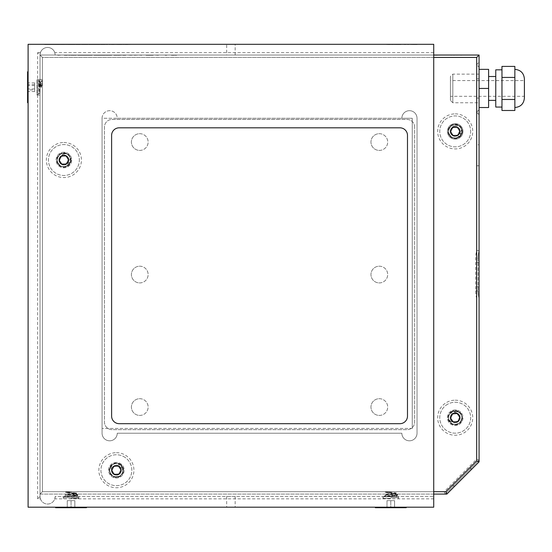 <?xml version="1.0" encoding="UTF-8"?>
<svg xmlns="http://www.w3.org/2000/svg" width="552" height="552" viewBox="0 0 552 552"><rect width="100%" height="100%" fill="white"/><g stroke="black" fill="none" stroke-linecap="round" stroke-linejoin="round"><path stroke-width="0.41" stroke-dasharray="2.76 2.07" d="M454.462 124.648C448.024 124.966 446.168 134.743 452.06 137.407C457.76 139.076 461.065 136.979 461.989 131.107C460.582 125.338 457.111 123.524 451.57 125.663C447.272 129.761 447.437 133.681 452.06 137.407C457.76 139.076 461.065 136.979 461.989 131.107C460.582 125.338 457.111 123.524 451.57 125.663C447.272 129.761 447.437 133.681 452.06 137.407C457.76 139.076 461.065 136.979 461.989 131.107C462.038 122.344 447.644 122.944 448.424 131.68C449.825 137.448 453.302 139.263 458.843 137.124C463.135 133.025 462.969 129.106 458.353 125.38C452.654 123.71 449.342 125.808 448.424 131.68C449.825 137.448 453.302 139.263 458.843 137.124C463.135 133.025 462.969 129.106 458.353 125.38C452.654 123.71 449.342 125.808 448.424 131.68C450.508 138.297 454.448 139.718 460.244 135.944A6.79 6.79 0 0 1 455.49 138.172C448.81 138.842 445.719 128.913 451.57 125.663C457.111 123.524 460.582 125.338 461.989 131.107C461.065 136.979 457.76 139.076 452.06 137.407C447.437 133.681 447.272 129.761 451.57 125.663C457.111 123.524 460.582 125.338 461.989 131.107C461.065 136.979 457.76 139.076 452.06 137.407C447.437 133.681 447.272 129.761 451.57 125.663C457.111 123.524 460.582 125.338 461.989 131.107C461.065 136.979 457.76 139.076 452.06 137.407C447.437 133.681 447.272 129.761 451.57 125.663C457.111 123.524 460.582 125.338 461.989 131.107C462.769 139.842 448.376 140.443 448.424 131.68C449.342 125.808 452.654 123.71 458.353 125.38C462.969 129.106 463.135 133.025 458.843 137.124C453.302 139.263 449.825 137.448 448.424 131.68C449.783 125.138 453.468 123.282 459.485 126.125C456.055 124.552 453.351 125.332 451.37 128.471A4.816 4.816 0 0 1 454.613 126.608L454.462 124.648A6.79 6.79 0 0 1 461.989 131.107A6.79 6.79 0 0 1 455.642 138.166A6.79 6.79 0 0 1 448.445 131.983A6.79 6.79 0 0 1 459.485 126.125M460.244 135.944L461.569 130.072L459.223 134.053C455.117 137.427 452.171 136.613 450.391 131.597C451.039 127.429 453.392 125.939 457.435 127.119C466.067 132.342 451.439 141.629 450.391 131.597C450.598 121.509 465.95 129.541 457.787 135.461C453.854 136.979 451.384 135.689 450.391 131.597C449.832 125.394 460.057 124.966 460.023 131.19C459.816 141.277 444.457 133.246 452.626 127.326C461.465 122.461 462.183 139.773 452.971 135.661C444.339 130.438 458.974 121.157 460.023 131.19C459.367 135.357 457.022 136.848 452.971 135.661C449.176 131.852 449.721 128.83 454.613 126.608M459.223 134.053A4.816 4.816 0 0 0 459.926 130.41C460.934 134.336 459.45 136.924 455.49 138.172M459.926 130.41C461.189 141.091 444.063 133.929 452.626 127.326C461.465 122.461 462.183 139.773 452.971 135.661C449.687 133.018 449.576 130.237 452.626 127.326C457.712 123.745 463.197 132.383 457.787 135.461C448.948 140.325 448.224 123.013 457.435 127.119C466.067 132.342 451.439 141.629 450.391 131.597C450.598 121.509 465.95 129.541 457.787 135.461C448.948 140.325 448.224 123.013 457.435 127.119C460.72 129.768 460.837 132.549 457.787 135.461C453.585 138.476 447.976 132.459 451.37 128.471M459.623 130.472A4.513 4.513 0 0 0 454.648 126.912A4.513 4.513 0 0 0 450.694 131.583A4.513 4.513 0 0 0 455.759 135.875A4.513 4.513 0 0 0 459.623 130.472M470.649 130.748A15.456 15.456 0 0 1 448.045 145.086A15.456 15.456 0 0 1 446.927 118.342A15.456 15.456 0 0 1 470.649 130.748A15.456 15.456 0 0 1 448.045 145.086A15.456 15.456 0 0 1 446.927 118.342A15.456 15.456 0 0 1 470.649 130.748M459.574 131.21A4.375 4.375 0 0 1 453.178 135.268A4.375 4.375 0 0 1 452.861 127.698A4.375 4.375 0 0 1 459.574 131.21L457.546 135.088L453.178 135.268L450.832 131.576L452.861 127.698L457.228 127.519L459.574 131.21L457.546 135.088L453.178 135.268L450.832 131.576L452.861 127.698L457.228 127.519L459.574 131.21M37.646 498.842L40.034 496.455L40.034 55.041A7.576 7.576 0 0 1 47.61 47.465A7.576 7.576 0 0 1 55.186 55.041L433.727 55.041L433.23 55.041L433.727 55.041L433.727 44.305L28.104 44.305L28.104 507.191L433.727 507.191L433.727 496.455L55.186 496.455A7.576 7.576 0 0 1 47.61 504.031A7.576 7.576 0 0 1 40.034 496.455L40.034 55.041L37.646 52.654L37.646 498.842L40.42 498.842A7.576 7.576 0 0 0 54.8 498.842L433.727 498.842M433.727 52.654L54.8 52.654A7.576 7.576 0 0 0 40.42 52.654L40.034 55.041L433.727 55.041L433.727 496.455L55.186 496.455L54.8 498.842M413.131 44.539L417.754 44.305L413.131 44.305M416.884 44.539L412.061 44.539L416.884 44.305M404.319 44.305L405.761 44.539L403.063 44.539L404.319 44.305M401.925 44.305L404.726 44.305L401.925 44.305M400.117 44.305L400.938 44.539L399.503 44.539L400.117 44.305M399.11 44.305L399.503 44.539L399.11 44.305M401.78 44.305L405.844 44.539L401.78 44.305M402.746 44.305L408.763 44.539L402.746 44.305M389.119 44.539L385.027 44.305L389.119 44.305M88.975 44.305L90.024 44.305M118.135 44.305L117.445 44.305M107.53 44.539L101.996 44.305L107.53 44.305M80.564 44.539L75.721 44.539L80.564 44.305M76.486 44.305L80.999 44.305L76.486 44.539M68.075 44.305L67.185 44.305M53.744 44.305L54.655 44.305M64.901 44.305L63.777 44.539L64.901 44.305M72.146 44.305L73.933 44.305M53.91 44.305L52.123 44.305M230.915 44.305L226.672 44.305L230.915 44.305M50.108 44.539L44.553 44.305L50.108 44.305M60.948 44.305L60.258 44.305M77.335 44.305L76.39 44.305L77.335 44.305M52.123 44.539L61.845 44.539L55.359 44.305M60.258 44.539L64.384 44.305L56.525 44.305L64.356 44.305M82.427 44.539L88.203 44.305L82.427 44.305M99.194 44.539L91.204 44.305L99.194 44.305M111.097 44.305L110.31 44.305M124.98 44.305L124.193 44.305M88.996 44.539L95.972 44.305L88.996 44.305M393.769 44.539L400.014 44.305L393.769 44.305M40.42 52.654L37.646 52.654M390.781 496.455L382.991 496.455L390.781 496.455M71.049 496.455L78.839 496.455L71.049 496.455M230.915 496.455L226.672 496.455L230.915 496.455M40.034 496.455L40.42 498.842M54.8 52.654L55.186 55.041L433.727 55.041M111.614 416.104A7.576 7.576 0 0 0 119.191 423.681L399.91 423.681A7.576 7.576 0 0 0 407.486 416.104L407.486 135.392A7.576 7.576 0 0 0 399.91 127.816L119.191 127.816A7.576 7.576 0 0 0 111.614 135.392L111.614 416.104M390.781 507.191L375.325 507.191L390.781 507.191M71.049 507.191L86.505 507.191L71.049 507.191M230.915 507.191L226.672 507.191L230.915 507.191M28.104 87.25L28.104 71.794L28.104 87.25M433.727 57.429L42.421 57.429L42.421 491.687L433.727 491.687M226.672 55.041L235.159 55.041L226.672 55.041L226.672 44.305M479.067 250.698A30.305 30.305 0 0 0 478.108 258.239A30.305 30.305 0 0 1 479.067 250.698L476.68 250.401L476.68 112.139L479.067 109.751L476.68 112.139L476.68 64.75L479.067 67.137L476.68 64.75L476.68 57.429L479.067 55.041L479.067 250.698L479.067 55.041L40.034 55.041L40.034 494.074L40.034 55.041L479.067 55.041L476.68 57.429L42.421 57.429L40.034 55.041L40.034 494.074L445.181 494.074L40.034 494.074L42.421 491.687L40.034 494.074L446.851 494.074L445.864 491.687L444.194 491.687L445.181 494.074L479.067 460.189L479.067 298.418L479.067 460.189L445.181 494.074M71.049 498.373L78.839 498.373L71.049 498.373M390.781 498.373L382.991 498.373L390.781 498.373M54.655 44.539L51.364 44.305M50.874 44.539L44.553 44.539L50.874 44.305M51.364 44.539L46.016 44.539L50.708 44.539L46.444 44.539L48.9 44.305M55.359 44.539L54.869 44.305L55.89 44.305M55.89 44.539L58.816 44.305M58.816 44.539L57.739 44.305M57.739 44.539L56.904 44.305M56.904 44.539L53.91 44.539M54.62 44.539L53.848 44.539L54.62 44.305M55.814 44.539L56.608 44.305L55.814 44.305M64.356 44.539L62.266 44.305M65.15 44.539L65.516 44.539L64.805 44.539L65.15 44.305M62.266 44.539L63.604 44.539L62.976 44.305M62.976 44.539L62.314 44.305M62.314 44.539L61.638 44.305M61.638 44.539L60.948 44.539M60.52 44.539L61.41 44.305L60.52 44.539M79.019 44.539L76.707 44.305L79.019 44.305M79.992 44.539L77.101 44.539L79.992 44.305M83.828 44.539L83.414 44.539L83.828 44.305M84.622 44.539L86.947 44.539L84.622 44.305M48.9 44.539L44.802 44.305M44.802 44.539L47.348 44.305M46.734 44.539L45.919 44.539L46.734 44.305M47.348 44.539L51.205 44.305M51.205 44.539L54.669 44.539L53.323 44.305M67.185 44.539L66.309 44.539L67.054 44.305M67.054 44.539L67.806 44.305M67.806 44.539L68.565 44.305M68.565 44.539L69.338 44.305M69.338 44.539L71.781 44.305M71.781 44.539L72.65 44.305M72.933 44.539L73.547 44.305M73.933 44.539L74.382 44.305M74.382 44.539L75.017 44.539L74.617 44.305M74.492 44.539L73.43 44.305M73.43 44.539L73.057 44.305M73.057 44.539L72.326 44.305M72.326 44.539L68.965 44.305M68.965 44.539L68.075 44.539M71.394 44.539L67.703 44.539L71.394 44.305M73.547 44.539L72.864 44.305M72.864 44.539L69.476 44.539L74.009 44.305M70.725 44.539L70.346 44.539L70.725 44.305M74.009 44.539L71.16 44.305M74.589 44.539L73.237 44.539L74.589 44.305M71.16 44.539L73.747 44.305M73.664 44.539L73.036 44.305M73.036 44.539L70.877 44.305M70.877 44.539L72.133 44.539M76.969 44.539L76.59 44.539L76.969 44.305M76.266 44.539L80.233 44.539L76.266 44.305M83.207 44.539L82.828 44.539L83.207 44.305M82.621 44.539L83.718 44.539L82.621 44.305M84.056 44.539L88.065 44.539L84.056 44.305M83.78 44.539L81.448 44.539L85.332 44.539L83.78 44.305M85.995 44.539L87.975 44.539L84.904 44.539L85.995 44.305M86.871 44.539L86.298 44.539L86.871 44.305M82.772 44.539L84.891 44.539L82.772 44.305M94.185 44.539L91.039 44.305M91.039 44.539L90.204 44.305M90.204 44.539L89.714 44.305M90.024 44.539L90.556 44.305M90.556 44.539L91.142 44.305M91.142 44.539L94.288 44.305M94.571 44.539L93.005 44.305M93.005 44.539L92.598 44.305M92.598 44.539L92.163 44.305M92.163 44.539L90.7 44.305M90.7 44.539L90.328 44.305M90.328 44.539L89.845 44.305M89.81 44.539L90.259 44.305M90.259 44.539L93.861 44.305M101.154 44.539L102.203 44.305M97.649 44.539L99.919 44.539L97.649 44.305M98.084 44.539L94.544 44.539L98.084 44.305M99.208 44.539L95.834 44.539L99.208 44.305M110.31 44.539L109.31 44.305M109.31 44.539L112.056 44.305M112.056 44.539L113.077 44.305M113.077 44.539L116.003 44.305M116.003 44.539L114.926 44.305M114.926 44.539L114.091 44.305M114.091 44.539L111.097 44.539M111.373 44.539L113.795 44.305M113.795 44.539L113.001 44.305M112.028 44.539L111.532 44.539M117.445 44.539L116.755 44.539L117.307 44.305M117.307 44.539L117.88 44.305M117.88 44.539L118.473 44.305M118.473 44.539L119.08 44.305M119.08 44.539L119.694 44.305M119.694 44.539L120.315 44.305M120.315 44.539L120.929 44.305M120.929 44.539L121.543 44.305M121.543 44.539L122.337 44.305M122.365 44.539L120.163 44.305M120.163 44.539L119.501 44.305M119.501 44.539L118.825 44.305M118.825 44.539L118.135 44.539M118.597 44.539L121.675 44.539L118.597 44.305M124.193 44.539L123.186 44.305M123.186 44.539L126.953 44.305M126.953 44.539L129.886 44.305M129.886 44.539L128.802 44.305M128.802 44.539L127.967 44.305M127.967 44.539L124.98 44.539M125.407 44.539L127.678 44.539L125.407 44.305M89.941 44.539L90.369 44.305M90.369 44.539L92.743 44.305M93.143 44.539L92.046 44.305M91.97 44.539L92.964 44.305M92.964 44.539L93.481 44.305M92.757 44.539L91.839 44.305M91.839 44.539L91.349 44.305M91.349 44.539L89.12 44.305M89.12 44.539L88.755 44.305M88.796 44.539L89.141 44.305M89.431 44.539L88.975 44.539M90.99 44.539L89.659 44.539L90.99 44.305M92.115 44.539L89.59 44.539L92.115 44.305M92.074 44.539L92.495 44.539L91.763 44.539L92.074 44.305M91.563 44.539L95.972 44.539L91.563 44.305M95.089 44.539L91.432 44.539L95.089 44.305M95.696 44.539L95.317 44.539L95.696 44.305M95.323 44.539L92.184 44.539L95.323 44.305M100.678 44.539L102.637 44.539L100.678 44.305M102.203 44.539L105.673 44.539L102.016 44.305M102.637 44.539L104.983 44.305L102.651 44.305M102.016 44.539L101.465 44.539M391.32 44.539L393.162 44.539L389.809 44.539L391.32 44.305M390.65 44.539L386.248 44.539L390.65 44.305M395.701 44.539L396.888 44.539L394.577 44.539L395.701 44.305M396.695 44.539L399.793 44.539L394.984 44.539L396.695 44.305M397.468 44.539L398.786 44.539L397.468 44.305M415.235 44.539L412.482 44.539L417.146 44.539L413.31 44.539L415.235 44.305M410.909 44.539L413.31 44.305L410.888 44.305M34.645 89.907L34.645 82.91L34.645 91.591L34.645 89.907L27.6 89.907L27.752 83.145M34.645 91.591L27.752 91.356M34.645 88.934L27.6 88.934L27.6 91.591L27.6 82.91L27.6 89.907M34.645 85.567L27.6 85.567M34.645 82.91L27.6 82.876L27.6 88.934M34.645 84.594L27.6 84.594M27.6 71.794L27.6 102.706M394.57 500.657L386.993 500.657L394.57 500.657L394.57 507.695L386.993 507.695L395.156 507.695L386.407 507.695L394.57 507.695L394.57 500.657M375.325 507.695L390.781 507.695L390.781 500.657L390.781 507.695L406.237 507.695M386.993 500.657L386.993 507.695L386.993 500.657M391.451 491.687L385.386 491.687L391.451 491.687L385.386 492.501L395.453 493.764L396.143 494.074L390.933 494.074L397.571 494.82L383.992 496.331L385.696 496.676L384.882 495.82L387.704 494.778L385.979 494.778L396.591 495.799L383.992 496.676L397.571 496.676L384.013 496.676L397.516 495.261L396.591 495.799M388.187 491.687L386.034 492.08L386.607 492.418L395.605 493.681L387.704 494.778M390.933 494.074L386.124 494.074L396.177 492.971L385.972 491.687L395.605 493.302L385.979 494.778M387.304 494.074L396.343 494.074L397.516 494.758M397.516 495.261L386.124 494.074L384.606 494.074L385.952 494.861M67.972 494.778L76.866 495.799L64.267 496.676L77.839 496.676L64.28 496.676L65.964 496.676L65.15 495.82L67.972 494.778L75.872 493.681L66.875 492.418L66.309 492.08L68.455 491.687L66.337 491.687L66.875 492.039L75.872 493.302L66.247 494.778M67.572 494.074L76.411 494.074L66.399 494.074L76.376 493.053L65.66 491.687L71.719 491.687L65.66 492.501L75.721 493.764L77.839 494.82L64.267 496.331M71.719 491.687L68.455 491.687M71.208 494.074L77.784 494.758M63.266 496.455L63.266 498.373L63.908 497.635L78.198 497.635L63.908 497.635L64.267 496.676L65.17 496.462L77.839 495.199L66.399 494.074L64.874 494.074L66.226 494.861M379.327 150.413A8.363 8.363 0 0 0 387.69 142.05A8.363 8.363 0 0 0 379.327 133.688A8.363 8.363 0 0 0 370.965 142.05A8.363 8.363 0 0 0 379.327 150.413M139.766 282.921A8.363 8.363 0 0 0 148.136 274.558A8.363 8.363 0 0 0 139.766 266.195A8.363 8.363 0 0 0 131.404 274.558A8.363 8.363 0 0 0 139.766 282.921M379.327 282.921A8.363 8.363 0 0 0 387.69 274.558A8.363 8.363 0 0 0 379.327 266.195A8.363 8.363 0 0 0 370.965 274.558A8.363 8.363 0 0 0 379.327 282.921M379.327 415.421A8.363 8.363 0 0 0 387.69 407.059A8.363 8.363 0 0 0 379.327 398.696A8.363 8.363 0 0 0 370.965 407.059A8.363 8.363 0 0 0 379.327 415.421M139.766 150.413A8.363 8.363 0 0 0 148.136 142.05A8.363 8.363 0 0 0 139.766 133.688A8.363 8.363 0 0 0 131.404 142.05A8.363 8.363 0 0 0 139.766 150.413M139.766 415.421A8.363 8.363 0 0 0 148.136 407.059A8.363 8.363 0 0 0 139.766 398.696A8.363 8.363 0 0 0 131.404 407.059A8.363 8.363 0 0 0 139.766 415.421M455.207 139.18A7.79 7.79 0 0 0 462.99 131.39A7.79 7.79 0 0 0 455.207 123.607A7.79 7.79 0 0 0 447.417 131.39A7.79 7.79 0 0 0 455.207 139.18M476.68 98.084L476.68 78.805L476.68 98.084L479.067 98.084L479.067 78.805L479.067 98.084M459.554 417.264L457.774 421.259L453.42 421.714L450.853 418.168L452.64 414.179L456.987 413.724L459.554 417.264L457.774 421.259L453.42 421.714L450.853 418.168L452.64 414.179L456.987 413.724L459.554 417.264A4.375 4.375 0 0 1 453.42 421.714A4.375 4.375 0 0 1 452.64 414.179A4.375 4.375 0 0 1 459.554 417.264M446.133 405.202A15.456 15.456 0 0 1 470.573 416.118A15.456 15.456 0 0 1 448.9 431.83A15.456 15.456 0 0 1 455.207 402.263A15.456 15.456 0 0 1 469.904 422.501A15.456 15.456 0 0 1 446.113 430.215A15.456 15.456 0 0 1 446.133 405.202M118.742 473.899L114.374 474.092L112.015 470.407L114.029 466.523L118.404 466.33L120.757 470.014L118.742 473.899L114.374 474.092L112.015 470.407L114.029 466.523L118.404 466.33L120.757 470.014L118.742 473.899A4.375 4.375 0 0 1 112.015 470.407A4.375 4.375 0 0 1 118.404 466.33A4.375 4.375 0 0 1 118.742 473.899M123.51 456.497A15.456 15.456 0 0 1 124.704 483.235A15.456 15.456 0 0 1 100.947 470.897A15.456 15.456 0 0 1 123.51 456.497A15.456 15.456 0 0 1 126.67 481.751A15.456 15.456 0 0 1 101.947 475.714A15.456 15.456 0 0 1 123.51 456.497M61.9 163.916L59.526 160.246L61.52 156.354L65.888 156.133L68.262 159.804L66.268 163.696L61.9 163.916L59.526 160.246L61.52 156.354L65.888 156.133L68.262 159.804L66.268 163.696L61.9 163.916A4.375 4.375 0 0 1 61.52 156.354A4.375 4.375 0 0 1 68.262 159.804A4.375 4.375 0 0 1 61.9 163.916M79.329 159.252A15.456 15.456 0 0 1 56.849 173.783A15.456 15.456 0 0 1 55.504 147.046A15.456 15.456 0 0 1 79.329 159.252A15.456 15.456 0 0 1 64.411 175.474A15.456 15.456 0 0 1 48.438 160.287A15.456 15.456 0 0 1 63.894 144.569A15.456 15.456 0 0 1 79.329 159.252M455.207 123.607A7.79 7.79 0 0 1 461.948 135.288A7.79 7.79 0 0 1 448.459 135.288A7.79 7.79 0 0 1 455.207 123.607M455.207 113.864A17.526 17.526 0 0 1 470.387 140.16A17.526 17.526 0 0 1 440.027 140.16A17.526 17.526 0 0 1 455.207 113.864M42.421 57.429L40.034 55.041L42.421 57.429L42.421 491.687L444.194 491.687L476.68 459.202L479.067 460.189M446.851 494.074L479.067 461.858L476.68 460.872L476.68 298.715L479.067 298.418A30.305 30.305 0 0 1 478.108 290.869A30.305 30.305 0 0 0 479.067 298.418M476.68 298.715A32.692 32.692 0 0 1 475.727 290.869L475.727 258.239A32.692 32.692 0 0 1 476.68 250.401L476.68 298.715M478.108 258.239L478.108 290.869L478.108 258.239L475.727 258.239M139.766 398.696A8.363 8.363 0 0 1 147.011 411.24A8.363 8.363 0 0 1 132.528 411.24A8.363 8.363 0 0 1 139.766 398.696M139.766 133.688A8.363 8.363 0 0 1 147.011 146.232A8.363 8.363 0 0 1 132.528 146.232A8.363 8.363 0 0 1 139.766 133.688M379.327 398.696A8.363 8.363 0 0 1 386.572 411.24A8.363 8.363 0 0 1 372.082 411.24A8.363 8.363 0 0 1 379.327 398.696M455.207 400.186A17.526 17.526 0 0 1 470.387 426.482A17.526 17.526 0 0 1 440.027 426.482A17.526 17.526 0 0 1 455.207 400.186M63.894 142.499A17.526 17.526 0 0 1 79.074 168.788A17.526 17.526 0 0 1 48.714 168.788A17.526 17.526 0 0 1 63.894 142.499M116.389 452.681A17.526 17.526 0 0 1 131.569 478.977A17.526 17.526 0 0 1 101.209 478.977A17.526 17.526 0 0 1 116.389 452.681M379.327 266.195A8.363 8.363 0 0 1 386.572 278.739A8.363 8.363 0 0 1 372.082 278.739A8.363 8.363 0 0 1 379.327 266.195M139.766 266.195A8.363 8.363 0 0 1 147.011 278.739A8.363 8.363 0 0 1 132.528 278.739A8.363 8.363 0 0 1 139.766 266.195M379.327 133.688A8.363 8.363 0 0 1 386.572 146.232A8.363 8.363 0 0 1 372.082 146.232A8.363 8.363 0 0 1 379.327 133.688M476.68 78.805L479.067 78.805M469.883 467.661L452.661 484.891L469.883 467.661L471.574 469.352L454.344 486.581L471.574 469.352M476.68 262.373L476.68 286.736L476.68 262.373L479.067 262.373L479.067 286.736L479.067 262.373M476.68 64.584L476.68 112.304L479.067 114.692L479.067 62.197L476.68 64.584L479.067 62.197L479.067 55.041L40.034 55.041L40.034 494.074L433.727 494.074M476.68 144.755L476.68 165.752L476.68 144.755L479.067 144.755L479.067 165.752L479.067 144.755M460.948 55.276L465.936 55.041L458.567 55.041L465.936 55.041L460.948 55.276M460.692 55.276L465.964 55.041L460.665 55.041M454.468 55.276L447.182 55.041L454.468 55.276M450.956 55.276L455.752 55.041L450.956 55.276M456.973 55.276L455.752 55.041L456.973 55.276M434.941 55.276L439.33 55.276L434.941 55.041M434.452 55.276L437.791 55.276L434.452 55.276M439.834 55.276L438.605 55.041L441.365 55.041L438.012 55.041L439.834 55.276M171.424 55.276L176.15 55.276L171.437 55.041M176.571 55.276L176.171 55.276L176.571 55.041M161.377 55.041L167.256 55.041L161.377 55.041M165.151 55.276L165.917 55.276L165.151 55.041M166.304 55.276L166.711 55.276L166.304 55.041M158.389 55.276L154.422 55.041L158.389 55.276M146.611 55.041L151.738 55.041L146.611 55.041M148.46 55.276L151.269 55.276L148.46 55.041M149.233 55.276L145.217 55.276L152.435 55.276L149.233 55.041M152.856 55.276L152.435 55.276L153.173 55.276L152.856 55.041M151.724 55.276L152.656 55.276L151.186 55.041L152.656 55.041L151.724 55.276M134.322 55.276L138.635 55.041L134.322 55.276M141.685 55.276L138.628 55.041L141.685 55.276M131.431 55.276L127.457 55.041L131.431 55.276M118.935 55.276L124.414 55.041L118.935 55.276M125.808 55.276L124.414 55.041L125.808 55.276M116.362 55.276L121.102 55.041L116.362 55.041M103.873 55.276L110.172 55.041L103.873 55.041M109.048 55.276L110.828 55.276L107.695 55.276L109.048 55.041M102.327 55.276L105.425 55.276L102.327 55.041M105.839 55.276L111.67 55.276L105.839 55.041M107.812 55.276L107.067 55.041L107.812 55.276M109.227 55.276L114.326 55.041L109.227 55.041M102.106 55.276L94.551 55.276L102.106 55.041M95.586 55.276L97.469 55.276L94.206 55.276L95.586 55.041M85.084 55.276L77.666 55.276L92.391 55.276L85.084 55.041M91.328 55.276L87.623 55.276L91.328 55.041M89.314 55.276L91.528 55.276L87.637 55.276L89.314 55.041M90.956 55.276L88.527 55.276L90.956 55.041M83.828 55.276L82.4 55.276L84.987 55.276L83.828 55.041M79.143 55.276L81.51 55.041L79.143 55.041M81.724 55.276L76.618 55.041L81.724 55.041M85.139 55.276L83.366 55.276L85.139 55.041M76.321 55.276L68.469 55.041L76.321 55.276M75.686 55.276L69.862 55.041L75.686 55.276M68.469 55.276L73.782 55.041L68.469 55.276M57.781 55.276L62.9 55.041L57.781 55.041M65.343 55.276L67.392 55.276L65.343 55.041M479.067 461.858L479.067 114.692L476.68 112.304M42.421 491.687L40.034 494.074M476.68 460.872L445.864 491.687M74.837 500.657L67.261 500.657L74.837 500.657L74.837 507.695L67.261 507.695L75.424 507.695L66.675 507.695L74.837 507.695L74.837 500.657M55.6 507.695L71.049 507.695L71.049 500.657L71.049 507.695L86.505 507.695M67.261 500.657L67.261 507.695L67.261 500.657M455.207 409.929A7.79 7.79 0 0 0 447.417 417.719A7.79 7.79 0 0 0 455.207 425.509A7.79 7.79 0 0 0 462.99 417.719A7.79 7.79 0 0 0 450.632 411.412A7.79 7.79 0 0 0 450.625 424.012A7.79 7.79 0 0 0 462.611 420.127A7.79 7.79 0 0 0 455.207 409.929M457.856 421.376A4.513 4.513 0 0 0 458.636 414.78A4.513 4.513 0 0 0 451.998 414.538A4.513 4.513 0 0 0 451.777 420.658A4.513 4.513 0 0 0 457.856 421.376M454.889 422.528A4.816 4.816 0 0 1 451.543 420.852L449.99 422.066A6.79 6.79 0 0 1 448.452 417.064C449.031 420.79 451.177 422.611 454.889 422.528C460.085 423.149 462.003 415.159 457.173 413.317C453.061 412.385 450.805 414.021 450.411 418.216C452.074 428.166 466.109 417.995 457.173 413.317C447.72 409.784 449.507 427.02 458.036 421.618C465.819 415.201 449.997 408.135 450.411 418.216C452.074 428.166 466.109 417.995 457.173 413.317C451.612 410.515 447.444 419.851 453.24 422.121C457.353 423.053 459.602 421.417 459.995 417.222C458.332 407.266 444.298 417.436 453.24 422.121C463.48 425.606 459.982 407.369 451.784 414.324C454.496 411.316 457.47 411.123 460.699 413.738C464.95 418.927 458.381 426.993 452.433 423.915C447.596 420.479 447.189 416.581 451.219 412.22C456.621 409.743 460.195 411.343 461.955 417.015C461.403 422.929 458.229 425.226 452.433 423.915C447.596 420.479 447.189 416.581 451.219 412.22C456.621 409.743 460.195 411.343 461.955 417.015C461.403 422.929 458.229 425.226 452.433 423.915C447.596 420.479 447.189 416.581 451.219 412.22C456.621 409.743 460.195 411.343 461.955 417.015C461.403 422.929 458.229 425.226 452.433 423.915C447.596 420.479 447.189 416.581 451.219 412.22C458.07 406.748 466.523 418.416 459.188 423.212C453.792 425.689 450.211 424.095 448.452 418.416C449.011 412.51 452.185 410.205 457.974 411.523C462.817 414.959 463.218 418.858 459.188 423.212C452.985 425.695 449.404 423.646 448.452 417.064A6.79 6.79 0 0 1 460.609 413.614A6.79 6.79 0 0 1 459.43 423.025A6.79 6.79 0 0 1 448.452 417.064M460.699 413.738A6.79 6.79 0 0 0 456.214 411.005L450.584 413.144L455.2 412.896A4.816 4.816 0 0 0 451.784 414.324M455.2 412.896C460.285 414.455 461.231 417.36 458.036 421.618C454.199 423.377 451.66 422.245 450.411 418.216C449.997 408.135 465.819 415.201 458.036 421.618C449.507 427.02 447.72 409.784 457.173 413.317C460.609 415.759 460.899 418.526 458.036 421.618C453.171 425.509 447.168 417.222 452.378 413.814C460.899 408.418 462.686 425.654 453.24 422.121C444.298 417.436 458.332 407.266 459.995 417.222C460.416 427.303 444.588 420.231 452.378 413.814C456.207 412.054 458.753 413.193 459.995 417.222C458.919 422.494 456.104 423.701 451.543 420.852M456.214 411.005C462.562 413.745 463.556 417.816 459.188 423.212C453.792 425.689 450.211 424.095 448.452 418.416C449.011 412.51 452.185 410.205 457.974 411.523C462.817 414.959 463.218 418.858 459.188 423.212C453.792 425.689 450.211 424.095 448.452 418.416C447.134 409.75 461.465 408.266 461.955 417.015C461.403 422.929 458.229 425.226 452.433 423.915C447.596 420.479 447.189 416.581 451.219 412.22C456.621 409.743 460.195 411.343 461.955 417.015C461.403 422.929 458.229 425.226 452.433 423.915C447.596 420.479 447.189 416.581 451.219 412.22C456.621 409.743 460.195 411.343 461.955 417.015C461.403 422.929 458.229 425.226 452.433 423.915C447.596 420.479 447.189 416.581 451.219 412.22C456.621 409.743 460.195 411.343 461.955 417.015C462.997 423.398 453.82 427.255 449.99 422.066M116.389 462.424A7.79 7.79 0 0 0 108.599 470.214A7.79 7.79 0 0 0 116.389 477.997A7.79 7.79 0 0 0 124.172 470.214A7.79 7.79 0 0 0 116.389 462.424A7.79 7.79 0 0 0 109.11 472.981A7.79 7.79 0 0 0 121.571 476.024A7.79 7.79 0 0 0 116.389 462.424M114.305 474.216A4.513 4.513 0 0 0 120.55 471.96A4.513 4.513 0 0 0 117.79 465.922A4.513 4.513 0 0 0 112.222 468.462A4.513 4.513 0 0 0 114.305 474.216M111.946 472.084A4.816 4.816 0 0 1 111.946 468.344L110.165 467.503A6.79 6.79 0 0 1 113.947 463.88C110.869 466.074 110.207 468.807 111.946 472.084C113.719 477.011 121.723 475.141 121.198 469.993C120.191 465.902 117.721 464.618 113.795 466.15C105.646 472.098 121.026 480.081 121.198 469.993C120.122 459.961 105.515 469.29 114.167 474.485C123.393 478.57 122.62 461.258 113.795 466.15C105.646 472.098 121.026 480.081 121.198 469.993C121.219 463.77 111 464.225 111.573 470.428C112.58 474.52 115.051 475.803 118.984 474.272C127.132 468.324 111.752 460.34 111.573 470.428C112.58 474.52 115.051 475.803 118.984 474.272C122.199 470.925 121.833 468.041 117.886 465.633C121.785 466.709 123.296 469.276 122.413 473.34C119.674 479.46 109.517 477.204 109.606 470.511C110.51 464.646 113.809 462.535 119.515 464.184C124.145 467.903 124.324 471.815 120.039 475.934C114.505 478.087 111.028 476.279 109.606 470.511C110.51 464.646 113.809 462.535 119.515 464.184C124.145 467.903 124.324 471.815 120.039 475.934C114.505 478.087 111.028 476.279 109.606 470.511C110.51 464.646 113.809 462.535 119.515 464.184C124.145 467.903 124.324 471.815 120.039 475.934C114.505 478.087 111.028 476.279 109.606 470.511C110.51 464.646 113.809 462.535 119.515 464.184C127.477 467.854 120.84 480.64 113.257 476.238C108.627 472.519 108.454 468.607 112.732 464.487C118.266 462.334 121.744 464.142 123.165 469.911C122.268 475.776 118.963 477.887 113.257 476.238C108.261 471.801 108.489 467.682 113.947 463.88A6.79 6.79 0 0 1 122.482 473.202A6.79 6.79 0 0 1 113.533 476.369A6.79 6.79 0 0 1 113.947 463.88M122.413 473.34A6.79 6.79 0 0 0 122.841 468.103L118.404 464.032L120.695 468.048A4.816 4.816 0 0 0 117.886 465.633M120.695 468.048C121.578 473.292 119.404 475.438 114.167 474.485C110.876 471.85 110.752 469.069 113.795 466.15C122.62 461.258 123.393 478.57 114.167 474.485C105.515 469.29 120.122 459.961 121.198 469.993C120.564 474.161 118.218 475.658 114.167 474.485C108.509 471.884 113.229 462.804 118.611 465.936C127.257 471.132 112.649 480.461 111.573 470.428C111.752 460.34 127.132 468.324 118.984 474.272C110.152 479.164 109.379 461.851 118.611 465.936C121.895 468.572 122.02 471.353 118.984 474.272C113.781 475.672 111.435 473.692 111.946 468.344M122.841 468.103C123.234 475.01 120.039 477.715 113.257 476.238C108.627 472.519 108.454 468.607 112.732 464.487C118.266 462.334 121.744 464.142 123.165 469.911C122.268 475.776 118.963 477.887 113.257 476.238C108.627 472.519 108.454 468.607 112.732 464.487C119.887 459.43 127.643 471.567 120.039 475.934C114.505 478.087 111.028 476.279 109.606 470.511C110.51 464.646 113.809 462.535 119.515 464.184C124.145 467.903 124.324 471.815 120.039 475.934C114.505 478.087 111.028 476.279 109.606 470.511C110.51 464.646 113.809 462.535 119.515 464.184C124.145 467.903 124.324 471.815 120.039 475.934C114.505 478.087 111.028 476.279 109.606 470.511C110.51 464.646 113.809 462.535 119.515 464.184C124.145 467.903 124.324 471.815 120.039 475.934C114.802 479.722 107.24 473.25 110.165 467.503M63.894 152.235A7.79 7.79 0 0 0 56.104 160.025A7.79 7.79 0 0 0 63.894 167.815A7.79 7.79 0 0 0 71.684 160.025A7.79 7.79 0 0 0 63.894 152.235A7.79 7.79 0 0 0 56.104 160.156A7.79 7.79 0 0 0 64.156 167.808A7.79 7.79 0 0 0 71.67 159.631A7.79 7.79 0 0 0 63.894 152.235M59.381 160.252A4.513 4.513 0 0 0 64.487 164.503A4.513 4.513 0 0 0 68.31 159.073A4.513 4.513 0 0 0 63.301 155.547A4.513 4.513 0 0 0 59.381 160.252M60.037 157.134A4.816 4.816 0 0 1 63.259 155.25L63.094 153.284A6.79 6.79 0 0 1 68.124 154.719C64.681 153.173 61.99 153.98 60.037 157.134C56.677 161.156 62.335 167.118 66.509 164.075C69.531 161.136 69.393 158.355 66.088 155.733C56.842 151.703 57.712 169.009 66.509 164.075C74.623 158.079 59.202 150.178 59.078 160.266C60.209 170.292 74.768 160.887 66.088 155.733C56.842 151.703 57.712 169.009 66.509 164.075C71.891 160.942 66.337 152.352 61.279 155.975C58.25 158.914 58.395 161.695 61.7 164.317C70.946 168.346 70.076 151.041 61.279 155.975C52.771 162.661 69.959 169.678 68.607 159.004C69.649 162.916 68.186 165.517 64.232 166.807C57.567 167.532 54.393 157.63 60.209 154.325C65.729 152.138 69.221 153.925 70.67 159.687C69.8 165.559 66.516 167.684 60.796 166.069C56.145 162.378 55.952 158.465 60.209 154.325C65.729 152.138 69.221 153.925 70.67 159.687C69.8 165.559 66.516 167.684 60.796 166.069C56.145 162.378 55.952 158.465 60.209 154.325C65.729 152.138 69.221 153.925 70.67 159.687C69.8 165.559 66.516 167.684 60.796 166.069C56.145 162.378 55.952 158.465 60.209 154.325C65.729 152.138 69.221 153.925 70.67 159.687C71.525 168.408 57.139 169.133 57.111 160.363C57.981 154.491 61.272 152.366 66.985 153.987C71.643 157.672 71.836 161.591 67.579 165.724C62.059 167.911 58.567 166.124 57.111 160.363C58.415 153.815 62.086 151.931 68.124 154.719A6.79 6.79 0 0 1 64.391 166.794A6.79 6.79 0 0 1 57.139 160.673A6.79 6.79 0 0 1 68.124 154.719M64.232 166.807A6.79 6.79 0 0 0 68.972 164.53L70.249 158.652L67.937 162.654A4.816 4.816 0 0 0 68.607 159.004M67.937 162.654C63.859 166.062 60.906 165.269 59.078 160.266C59.699 156.099 62.031 154.588 66.088 155.733C74.768 160.887 60.209 170.292 59.078 160.266C59.202 150.178 74.623 158.079 66.509 164.075C62.59 165.628 60.113 164.358 59.078 160.266C58.471 154.07 68.689 153.559 68.71 159.783C68.586 169.871 53.164 161.971 61.279 155.975C70.076 151.041 70.946 168.346 61.7 164.317C53.02 159.162 67.572 149.758 68.71 159.783C68.089 163.958 65.75 165.462 61.7 164.317C57.863 160.535 58.388 157.513 63.259 155.25M68.972 164.53C63.211 168.36 59.257 166.966 57.111 160.363C57.981 154.491 61.272 152.366 66.985 153.987C71.643 157.672 71.836 161.591 67.579 165.724C62.059 167.911 58.567 166.124 57.111 160.363C57.981 154.491 61.272 152.366 66.985 153.987C74.968 157.603 68.407 170.43 60.796 166.069C56.145 162.378 55.952 158.465 60.209 154.325C65.729 152.138 69.221 153.925 70.67 159.687C69.8 165.559 66.516 167.684 60.796 166.069C56.145 162.378 55.952 158.465 60.209 154.325C65.729 152.138 69.221 153.925 70.67 159.687C69.8 165.559 66.516 167.684 60.796 166.069C56.145 162.378 55.952 158.465 60.209 154.325C65.729 152.138 69.221 153.925 70.67 159.687C69.8 165.559 66.516 167.684 60.796 166.069C54.883 163.454 56.656 153.663 63.094 153.284M64.273 55.276L66.599 55.276L64.273 55.041M73.802 55.276L72.643 55.276L74.541 55.276L72.643 55.041L73.802 55.041M72.291 55.041L71.187 55.041M71.318 55.041L75.458 55.041L71.318 55.276M71.187 55.276L72.291 55.276M81.054 55.276L77.473 55.276L81.054 55.276M76.838 55.041L75.721 55.276L76.838 55.041M95.461 55.276L98.194 55.276L95.461 55.041M96.524 55.276L93.902 55.276L99.112 55.276L96.517 55.041M96.945 55.276L102.044 55.276L96.959 55.041M103.817 55.276L108.551 55.041L103.817 55.041M86.14 55.276L85.284 55.276L86.14 55.276M113.829 55.276L116.92 55.276L113.829 55.041M117.886 55.276L119.108 55.276L117.886 55.041M124.007 55.041L122.903 55.041M123.034 55.041L125.732 55.041M125.732 55.276L124.007 55.276M122.903 55.276L125.028 55.041M125.028 55.276L123.034 55.276M129.223 55.041L133.66 55.041L129.223 55.276M412.254 428.455L412.254 118.273L401.856 118.273A7.59 7.59 0 0 1 409.439 110.683A7.59 7.59 0 0 1 417.029 118.273L417.029 433.23A7.59 7.59 0 0 1 409.439 440.813A7.59 7.59 0 0 1 401.856 433.23L117.245 433.23A7.59 7.59 0 0 1 109.655 440.813A7.59 7.59 0 0 1 102.072 433.23L102.072 428.455L412.254 428.455L412.254 118.273L102.072 118.273A7.59 7.59 0 0 1 109.655 110.683A7.59 7.59 0 0 1 117.245 118.273L102.072 118.273L102.072 428.455L412.254 428.455M117.245 118.273L401.856 118.273A7.59 7.59 0 0 1 409.439 110.683A7.59 7.59 0 0 1 417.029 118.273L417.029 433.23A7.59 7.59 0 0 1 409.439 440.813A7.59 7.59 0 0 1 401.856 433.23L117.245 433.23A7.59 7.59 0 0 1 109.655 440.813A7.59 7.59 0 0 1 102.072 433.23L102.072 118.273A7.59 7.59 0 0 1 109.655 110.683A7.59 7.59 0 0 1 117.245 118.273M414.642 127.036A7.576 7.576 0 0 0 407.065 119.46L112.035 119.46A7.576 7.576 0 0 0 104.459 127.036L104.459 422.073A7.576 7.576 0 0 0 112.035 429.649L407.065 429.649A7.576 7.576 0 0 0 414.642 422.073L414.642 127.036A7.576 7.576 0 0 0 407.065 119.46L112.035 119.46A7.576 7.576 0 0 0 104.459 127.036L104.459 422.073A7.576 7.576 0 0 0 112.035 429.649L407.065 429.649A7.576 7.576 0 0 0 414.642 422.073L414.642 127.036M42.421 82.496L42.421 81.275C42.221 79.888 42.014 80.295 41.8 82.496L42.421 86.512L42.421 79.474L42.421 82.496L41.428 87.285L41.048 87.285L40.034 84.221L40.034 88.913L39.157 80.461L38.619 84.284L38.619 94.04L37.66 94.399L37.66 80.102L37.66 94.399L36.922 95.041L36.922 79.46L36.922 95.041L40.034 95.041L40.034 79.46L40.034 95.041M42.242 80.509L42.421 81.275L42.249 80.516L41.752 80.516L41.421 82.496L41.8 82.496M42.421 81.275L42.421 86.512M41.428 87.285C41.124 83.628 40.82 82.082 40.517 82.669L40.179 86.554L41.421 82.496M40.675 82.434L39.958 81.848L40.517 82.979L40.675 82.434M41.048 87.285L40.517 82.979M42.193 82.496L41.807 80.461M40.034 88.913L40.179 86.554M40.034 89.058L39.627 92.936L38.716 80.564L38.619 84.284L39.958 81.848M39.668 92.95L38.619 94.04L38.619 80.82C39.082 77.846 39.572 89.548 40.034 93.115L40.034 93.64L39.627 92.936M39.157 80.461L38.619 80.82M40.034 84.221L40.034 86.215M514.857 110.483L514.857 66.406M479.067 107.53L488.61 107.53L488.61 69.359L479.067 69.359L479.067 107.53L479.067 69.359M488.61 100.374L488.61 76.514L488.61 100.374M450.432 100.374L450.432 76.514L450.432 100.374L452.819 102.762L452.819 74.127L452.819 102.762L479.067 102.762L479.067 74.127L479.067 102.762M450.432 80.571L450.432 96.317L450.432 80.571L524.4 80.571L524.4 96.317L450.432 96.317M488.61 88.444L479.067 88.444M495.765 100.374L495.765 76.514L495.765 100.374M495.765 107.053L495.765 69.835M501.968 69.835L501.968 107.053L501.968 69.835M501.968 110.483L501.968 66.406M514.857 99.463L501.968 99.463M514.857 77.425L501.968 77.425M514.857 71.912L514.857 69.359L514.857 71.912M524.4 97.987L524.4 78.901M462.341 131.093A7.148 7.148 0 0 1 451.895 137.724A7.148 7.148 0 0 1 451.377 125.359A7.148 7.148 0 0 1 462.341 131.093M390.781 497.635L397.93 497.635L390.781 497.635M475.727 290.869L478.108 290.869M451.012 411.93A7.148 7.148 0 0 1 462.314 416.981A7.148 7.148 0 0 1 452.288 424.24A7.148 7.148 0 0 1 451.012 411.93M119.68 463.866A7.148 7.148 0 0 1 120.232 476.231A7.148 7.148 0 0 1 109.248 470.532A7.148 7.148 0 0 1 119.68 463.866M71.029 159.666A7.148 7.148 0 0 1 60.637 166.387A7.148 7.148 0 0 1 60.016 154.022A7.148 7.148 0 0 1 71.029 159.666M235.159 55.041L235.159 44.305M226.672 496.455L226.672 507.191M235.159 496.455L235.159 507.191M78.839 496.455L78.839 498.373L76.88 495.751M382.991 496.455L382.991 498.373L383.992 496.331M398.572 496.455L398.572 498.373L396.612 495.751M394.57 507.357L395.156 507.695M386.993 507.357L386.407 507.695M385.938 494.806L384.882 495.82M385.965 491.791L385.965 492.17M395.605 493.302L395.605 493.681M385.455 492.418L386.034 492.08M396.108 493.936L395.529 493.591M385.137 495.634L384.047 496.269M395.529 493.391L396.108 493.053M397.571 495.199L397.571 494.82M66.206 494.806L65.15 495.82M66.233 491.791L66.233 492.17M75.872 493.302L75.872 493.681M65.722 492.418L66.309 492.08M76.376 493.936L75.796 493.591M65.412 495.634L64.322 496.269M77.784 495.261L76.866 495.799M75.796 493.391L76.376 493.053M77.839 495.199L77.839 494.82M65.66 491.687L65.66 492.501M76.445 492.971L76.445 494.012M385.386 491.687L385.386 492.501M396.177 492.971L396.177 494.012M476.68 165.752L479.067 165.752M476.68 286.736L479.067 286.736M452.661 484.891L454.344 486.581M74.837 507.357L75.424 507.695M67.261 507.357L66.675 507.695M40.034 79.46L36.922 79.46L38.716 80.564M40.586 82.503L41.752 80.516M40.123 82.075L39.206 80.509M42.421 79.474L40.034 79.474M479.067 74.127L452.819 74.127L450.432 76.514"/><path stroke-width="0.83" d="M433.727 44.305L28.104 44.305L28.104 507.191L433.727 507.191L433.727 44.305M111.614 416.104A7.576 7.576 0 0 0 119.191 423.681L399.91 423.681A7.576 7.576 0 0 0 407.486 416.104L407.486 135.392A7.576 7.576 0 0 0 399.91 127.816L119.191 127.816A7.576 7.576 0 0 0 111.614 135.392L111.614 416.104M28.104 102.706L27.6 102.706L27.6 71.794L28.104 71.794M406.237 507.191L406.237 507.695L375.325 507.695L375.325 507.191M476.68 460.872L476.68 57.429L479.067 55.041L479.067 461.858L446.851 494.074L445.864 491.687L476.68 460.872L479.067 461.858M433.727 55.041L479.067 55.041M476.68 57.429L433.727 57.429M433.727 491.687L445.864 491.687M446.851 494.074L433.727 494.074M86.505 507.191L86.505 507.695L55.6 507.695L55.6 507.191M514.857 71.912L514.857 110.483L501.968 110.483L501.968 66.406L514.857 66.406L514.857 71.912M479.067 69.359L488.61 69.359L488.61 107.53L479.067 107.53M488.61 88.444L479.067 88.444M495.765 100.374L488.61 100.374M501.968 69.835L495.765 69.835L495.765 107.053L501.968 107.053M514.857 77.425L501.968 77.425M514.857 99.463L501.968 99.463M524.4 80.571L524.4 96.317M514.857 69.359C520.653 69.925 523.834 73.105 524.4 78.901L524.4 97.987C523.834 103.783 520.653 106.964 514.857 107.53M495.765 76.514L488.61 76.514"/></g></svg>
